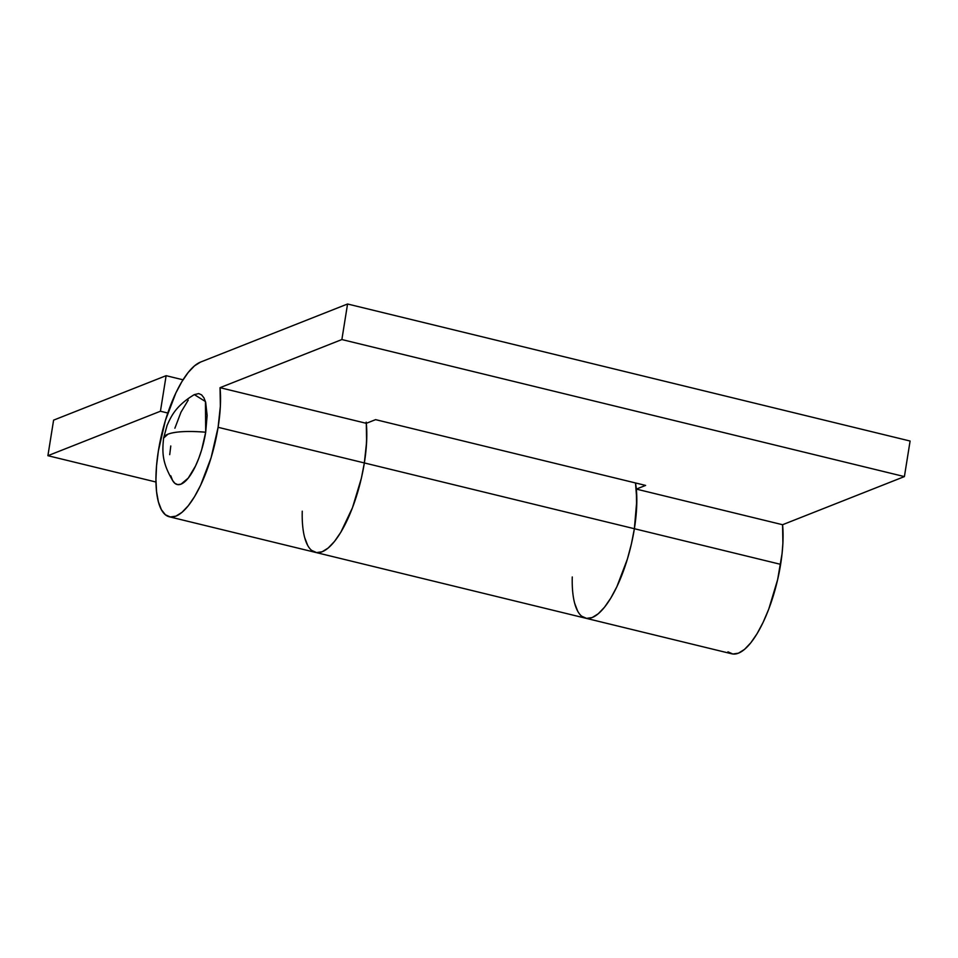 <?xml version="1.0" encoding="UTF-8"?>
<svg xmlns="http://www.w3.org/2000/svg" width="958" height="958" viewBox="0 0 958 958"><rect width="100%" height="100%" fill="white"/><g stroke="black" fill="none" stroke-linecap="round" stroke-linejoin="round"><path stroke-width="1.44" d="M366.184 422.131L366.806 434.357L366.196 448.14L364.351 462.942A79.945 26.956 -76.3 0 0 366.303 423.316A79.945 26.956 103.7 0 1 364.351 462.942L634.376 528.72A79.945 26.956 103.7 0 1 585.589 618.185A79.945 26.956 -76.3 0 0 634.376 528.72L364.351 462.942A79.945 26.956 103.7 0 1 315.577 552.407A79.945 26.956 103.7 0 1 302.249 511.189M47.9 455.697L53.6 420.143L166.129 375.68L160.441 411.233L47.9 455.697L160.441 411.233L167.782 413.018L160.441 411.233L166.129 375.68L53.6 420.143L47.9 455.697L155.962 482.018L47.9 455.697M169.315 516.781L731.852 653.823A79.945 26.956 -76.3 0 0 780.626 564.346A79.945 26.956 -76.3 0 0 782.578 524.721L636.316 489.095L636.639 507.584L634.376 528.72A79.945 26.956 -76.3 0 0 635.501 482.964L636.819 500.136L634.376 528.72L780.626 564.346L634.376 528.72L631.394 543.976L634.376 528.72A79.945 26.956 103.7 0 0 636.316 489.095L645.608 485.419L375.596 419.64L366.303 423.316L220.041 387.679A79.945 26.956 103.7 0 1 218.101 427.304A79.945 26.956 103.7 0 1 169.315 516.781A79.945 26.956 103.7 0 1 158.381 450.907A79.945 26.956 103.7 0 1 200.581 362.064L347.562 303.997L341.874 339.551L220.041 387.679L220.364 406.168L218.101 427.304L364.351 462.942L361.382 478.198L352.472 507.728L340.832 532.241L334.522 541.402L328.223 547.988L322.163 551.772L316.571 552.598L311.673 550.419L316.571 552.598L322.163 551.772L328.223 547.988L334.522 541.402L340.832 532.241L352.472 507.728L361.382 478.198L364.351 462.942L218.101 427.304L211.107 457.685L200.629 485.239L194.57 496.603L188.271 505.764L181.96 512.362L175.901 516.146L170.308 516.961L165.411 514.793L161.399 509.716L158.405 501.92L156.561 491.717L155.938 479.479L156.549 465.708L158.381 450.907L165.375 420.526L175.853 392.972L181.912 381.607L188.211 372.446L194.522 365.848L200.581 362.064L347.562 303.997L910.1 441.039L904.4 476.593L782.578 524.721L782.89 543.21L782.075 553.556L777.645 579.602L768.747 609.144L763.155 622.281L757.107 633.645L750.797 642.806L744.498 649.404L738.438 653.188L732.846 654.003L727.948 651.835M183.026 379.799L166.129 375.68L183.026 379.799M307.65 545.341L304.668 537.546M574.68 603.336L577.674 611.12M581.686 616.21L586.583 618.377L592.176 617.551L598.235 613.779L604.546 607.18L610.845 598.02L616.904 586.655L627.382 559.101L631.394 543.976L627.382 559.101L616.904 586.655L610.845 598.02L604.546 607.18L598.235 613.779L592.176 617.551L586.583 618.377L581.686 616.21M585.589 618.185A79.945 26.956 103.7 0 1 572.261 576.967M315.577 552.407A79.945 26.956 -76.3 0 0 364.351 462.942L366.615 441.806L366.303 423.316L220.041 387.679L341.874 339.551L347.562 303.997L910.1 441.039L904.4 476.593L341.874 339.551L904.4 476.593L782.578 524.721L636.316 489.095L645.608 485.419L375.596 419.64L366.303 423.316M194.246 394.648L198.725 393.582L201.587 394.852L203.934 397.821L205.683 402.384L207.132 415.497L205.695 432.214A60.402 13.184 -170.9 0 0 167.985 434.166C175.398 431.471 187.972 430.813 205.695 432.214L205.443 401.546L194.33 394.6C175.494 405.976 171.099 416.55 167.087 425.388L163.602 438.081L167.985 434.166A60.402 13.184 -170.9 0 0 163.602 438.081C162.13 452.559 162.034 462.894 173.182 481.431A46.738 15.759 -76.3 0 0 190.654 474.773A46.738 15.759 -76.3 0 0 205.695 432.214L201.611 449.973L198.749 458.391L195.48 466.079L188.259 478.078L181.026 484.149L177.757 484.628L174.895 483.359L172.548 480.389L170.799 475.827M174.871 428.238L181.002 412.132L188.223 400.133M169.71 454.655L170.787 445.997"/></g></svg>
